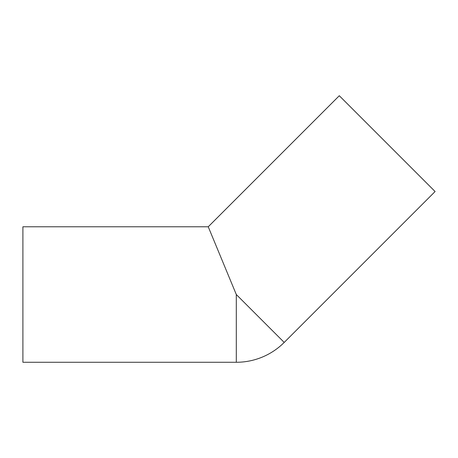 <?xml version="1.0" encoding="UTF-8"?>
<svg xmlns="http://www.w3.org/2000/svg" width="458" height="458" viewBox="0 0 458 458"><rect width="100%" height="100%" fill="white"/><g stroke="black" fill="none" stroke-linecap="round" stroke-linejoin="round"><path stroke-width="0.69" d="M208.241 226.779L236.299 294.528L284.206 342.429L435.1 191.536L339.292 95.728L208.241 226.779L22.9 226.779L22.9 362.272L236.299 362.272A67.744 67.744 0 0 0 284.206 342.429M236.299 294.528L236.299 362.272"/></g></svg>
